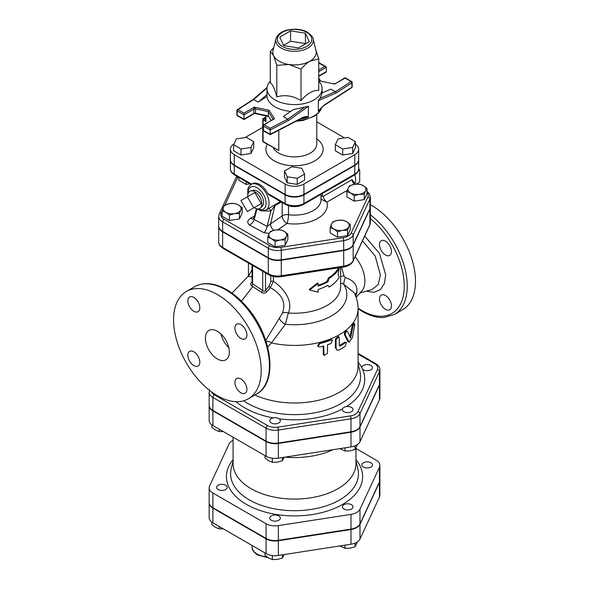 <?xml version="1.0" encoding="UTF-8"?>
<svg xmlns="http://www.w3.org/2000/svg" width="589" height="589" viewBox="0 0 589 589"><rect width="100%" height="100%" fill="white"/><g stroke="black" fill="none" stroke-linecap="round" stroke-linejoin="round"><path stroke-width="0.88" d="M319.812 347.017L318.023 346.479L319.812 343.556A64.613 37.306 0 0 0 331.121 339.978L332.476 340.059L331.121 343.439A64.613 37.306 180 0 1 327.491 344.771L327.491 353.422L324.024 355.462L323.714 345.971A64.613 37.306 180 0 1 319.812 347.017M318.023 346.479L317.648 345.92L319.393 342.997A63.553 36.695 0 0 0 330.517 339.47L332.476 340.059M324.024 355.462L323.236 354.07L323.236 346.111M339.293 337.858L338.866 336.908L336.083 339.522L336.083 348.173L336.93 350.072L339.293 349.969A64.613 37.306 0 0 0 345.419 346.052L346.303 342.378L345.419 342.592A64.613 37.306 180 0 1 340.059 346.074L339.293 345.647L339.293 337.858M339.293 345.655L340.059 346.074L339.293 345.647A63.553 36.695 0 0 0 344.587 342.216L346.303 342.378M336.93 350.072L335.406 347.701L335.406 339.058L338.13 336.459L338.866 336.908M347.532 331.533C346.052 331.209 345.287 332.306 345.22 334.846L349.144 342.172L352.406 337.703L354.718 325.283L354.49 323.486L353.201 325.82L350.588 338.16L347.532 331.533L346.361 330.885M349.144 342.172L347.672 341.245L344.388 334.464C344.455 331.931 345.213 330.834 346.663 331.187M349.932 336.672L352.237 325.57L353.503 323.258L354.49 323.486M338.086 274.658L339.183 268.643A47.135 27.212 180 0 1 329.155 278.398L327.852 281.77A47.135 27.212 180 0 1 318.141 286.085L318.141 283.486L309.6 290.046L318.141 292.137L318.141 289.538A47.135 27.212 0 0 0 327.852 285.231L329.155 287.042A47.135 27.212 0 0 0 339.183 277.286L338.086 274.658M318.141 285.37A46.075 26.601 0 0 0 327.109 281.343L328.375 277.979A46.075 26.601 0 0 0 338.182 268.444L339.183 268.643M327.536 285.415L329.155 287.042M318.141 283.486L317.611 282.956L309.262 289.464L309.6 290.046M327.109 281.343L327.852 281.77M328.375 277.979L329.155 278.398M217.378 395.712A61.963 35.774 -120 0 0 248.359 398.782A61.963 35.774 -120 0 0 248.367 327.234A61.963 35.774 -120 0 0 186.396 291.459A61.963 35.774 -120 0 0 176.899 341.112A61.963 35.774 -120 0 0 217.378 395.712M391.464 305.897A8.474 4.889 60 0 1 389.712 309.777A8.474 4.889 60 0 1 383.181 307.51A8.474 4.889 60 0 1 379.485 298.984A8.474 4.889 60 0 1 381.238 295.104A8.474 4.889 60 0 1 387.768 297.371A8.474 4.889 60 0 1 391.464 305.897M385.471 241.159A8.474 4.889 60 0 1 391.008 248.624A8.474 4.889 60 0 1 389.712 255.412A8.474 4.889 60 0 1 385.471 254.993A8.474 4.889 60 0 1 379.942 247.527A8.474 4.889 60 0 1 381.238 240.739A8.474 4.889 60 0 1 385.471 241.159M358.075 308.776L362.375 311.5C369.907 315.837 377.107 317.839 383.969 317.5L394.409 314.46L402.648 309.704A61.963 35.774 -120 0 0 411.895 259.212A61.963 35.774 -120 0 0 370.356 204.714M252.026 281.645L251.717 281.991C250.384 283.648 250.399 284.951 251.761 285.915L261.487 292.306C263.401 293.58 265.168 293.41 266.795 291.791L270.329 287.682C282.278 294.242 286.283 302.783 282.345 313.304L265.713 340.368M249.11 274.997L248.094 276.381L252.026 276.911M362.5 240.864L375.171 256.016L380.413 275.092L378.175 284.612L371.976 289.567L359.636 293.079M355.115 256.767C361.374 264.461 364.643 272.552 364.93 281.056C364.878 285.967 363.531 289.597 360.88 291.93L356.139 297.379M217.378 358.959A16.948 9.785 60 0 1 206.312 344.028A16.948 9.785 60 0 1 208.911 330.444A16.948 9.785 60 0 1 225.852 340.228A16.948 9.785 60 0 1 225.852 359.798A16.948 9.785 60 0 1 217.378 358.959M220.904 333.934A16.948 9.785 -120 0 0 228.834 347.665M234.93 382.438A8.474 4.889 60 0 1 236.682 378.558A8.474 4.889 60 0 1 245.157 383.446A8.474 4.889 60 0 1 245.157 393.231A8.474 4.889 60 0 1 238.626 390.963A8.474 4.889 60 0 1 234.93 382.438M193.84 351.795A8.474 4.889 60 0 1 199.376 359.261A8.474 4.889 60 0 1 198.081 366.049A8.474 4.889 60 0 1 189.606 361.16A8.474 4.889 60 0 1 189.606 351.375A8.474 4.889 60 0 1 193.84 351.795M199.833 307.804A8.474 4.889 60 0 1 198.081 311.684A8.474 4.889 60 0 1 189.606 306.795A8.474 4.889 60 0 1 189.606 297.011A8.474 4.889 60 0 1 196.13 299.278A8.474 4.889 60 0 1 199.833 307.804M240.923 338.447A8.474 4.889 60 0 1 235.386 330.981A8.474 4.889 60 0 1 236.682 324.193A8.474 4.889 60 0 1 245.157 329.082A8.474 4.889 60 0 1 245.157 338.866A8.474 4.889 60 0 1 240.923 338.447M379.89 369.774C380.038 367.617 378.646 365.555 375.723 363.612A2.12 1.222 120 0 0 374.663 363.715A10.602 6.126 180 0 1 377.409 369.634A2.12 1.671 24.9 0 1 379.456 371.674A12.722 7.348 0 0 0 379.89 369.774L379.89 382.747A12.722 7.348 180 0 1 379.456 384.646L359.989 426.591A12.722 7.348 180 0 1 350.992 431.781L278.354 443.024A12.722 7.348 180 0 1 266.066 441.117L212.887 410.415A12.722 7.348 180 0 1 209.161 405.225L209.161 392.252A12.722 7.348 0 0 0 212.887 397.442A2.12 1.222 -60 0 1 214.389 394.851A10.602 6.126 180 0 1 211.554 391.899M218.696 226.132A13.422 7.753 0 0 0 218.696 226.345A13.422 7.753 0 0 0 222.627 231.83L268.312 258.203A13.422 7.753 0 0 0 281.277 260.213L343.689 250.553A13.422 7.753 0 0 0 353.179 245.076L369.899 209.043A13.422 7.753 0 0 0 370.356 207.041A13.422 7.753 0 0 0 370.356 206.82M254.912 395.005A63.553 36.695 0 0 0 322.109 399.364A63.553 36.695 0 0 0 358.075 366.314L358.075 308.724A63.553 36.695 0 0 1 271.485 342.916L285.341 324.267L288.33 313.002C293.477 301.421 284.391 288.72 273.392 281.336L273.392 276.477M267.693 347.076L271.485 342.916A6.354 4.116 -140.7 0 0 266.014 341.296M270.793 275.711L270.793 281.638L269.085 286.099L265.506 290.333C264.675 291.496 263.747 291.548 262.716 290.495L252.607 283.802L252.026 282.786L252.026 265.087M270.793 281.638A2.12 1.222 180 0 1 273.392 281.336L270.329 287.682A2.12 0.854 -138.4 0 1 269.085 286.099M265.506 272.869L265.506 290.333A2.12 0.736 -140.9 0 0 266.795 291.791M262.716 271.257L262.716 290.495A2.12 0.449 -52.8 0 1 261.487 292.306M252.607 265.425L252.607 283.802A2.12 1.311 -61.1 0 1 251.761 285.915M282.345 313.304A6.354 3.711 -158.6 0 1 288.33 313.002A46.075 26.601 0 0 0 340.604 286.644L340.604 267.48M252.026 269.71L248.867 275.49M355.822 296.495L356.838 292.416C357.648 285.267 353.79 280.32 345.264 277.574L343.983 275.814L341.377 266.817M343.983 275.814A8.474 0.398 -13.7 0 1 340.604 276.565M356.838 292.416A8.474 5.824 3.5 0 0 355.093 294.714M345.264 277.574A8.474 1.583 -69.8 0 0 343.755 284.31L354.173 292.792M340.604 282.904L343.755 284.31A52.318 30.208 0 0 1 285.341 324.267A6.354 2.562 -144.9 0 1 279.495 317.854M261.199 203.566L253.704 207.888L247.343 196.859L254.831 192.537L261.199 203.566L254.831 207.24M247.343 196.859L240.975 200.532L247.343 211.561L253.704 207.888M250.759 190.902L253.314 190.291A9.203 5.316 60 0 1 261.678 195.931A9.203 5.316 60 0 1 262.385 205.995L260.574 207.902A9.954 5.75 -120 0 0 259.808 197.013A9.954 5.75 -120 0 0 250.759 190.902A9.954 5.75 -120 0 0 247.822 196.586M254.183 207.608A9.954 5.75 -120 0 0 254.831 208.013A9.954 5.75 -120 0 0 260.574 207.902M356.08 184.121L359.688 182.038L359.688 170.052L358.252 170.884M358.672 168.785L359.688 170.052M354.799 174.815A14.298 8.253 60 0 1 354.858 183.613M366.976 188.414L365.629 190.652A9.004 5.198 0 0 0 363.303 185.631L366.976 188.414L366.976 193.81L364.289 199.605L354.247 201.158L354.247 195.762L350.573 192.986A9.004 5.198 0 0 0 359.268 194.333A9.004 5.198 0 0 0 365.629 190.652L364.289 194.208L359.268 194.333L354.247 195.762M354.607 184.291L359.629 184.166L363.303 185.631A9.004 5.198 0 0 0 354.607 184.291A9.004 5.198 0 0 0 348.239 187.965L349.586 185.719L354.607 184.291M350.573 192.986L346.892 191.521L348.239 187.965A9.004 5.198 0 0 0 350.573 192.986M347.562 230.24L342.54 230.365A9.004 5.198 0 0 0 348.909 226.684L347.562 230.24L347.562 235.637L337.519 237.19L330.171 232.949L330.171 227.553L331.519 223.997A9.004 5.198 0 0 0 333.845 229.018A9.004 5.198 0 0 0 342.54 230.365L337.519 231.794L333.845 229.018L330.171 227.553M346.582 221.663L350.256 224.446L348.909 226.684A9.004 5.198 0 0 0 346.582 221.663A9.004 5.198 0 0 0 337.88 220.323L342.901 220.198L346.582 221.663M331.519 223.997L332.859 221.751L337.88 220.323A9.004 5.198 0 0 0 331.519 223.997M275.115 241.453L271.433 238.67A9.004 5.198 0 0 0 280.136 240.017L275.115 241.453L275.115 246.85L267.759 242.602L267.759 237.205L269.107 233.649A9.004 5.198 0 0 0 271.433 238.67L267.759 237.205M286.497 236.344L285.157 239.9L280.136 240.017A9.004 5.198 0 0 0 286.497 236.344A9.004 5.198 0 0 0 284.17 231.322L287.844 234.098L286.497 236.344M270.454 231.411L275.475 229.975A9.004 5.198 0 0 0 269.107 233.649L270.454 231.411M275.475 229.975L280.497 229.857L284.17 231.322A9.004 5.198 0 0 0 275.475 229.975M222.075 210.825L223.422 207.276A9.004 5.198 0 0 0 225.749 212.29L222.075 210.825L222.075 216.229L229.423 220.47L229.423 215.073L225.749 212.29A9.004 5.198 0 0 0 234.444 213.638L229.423 215.073M224.762 205.031L229.784 203.595A9.004 5.198 0 0 0 223.422 207.276L224.762 205.031M234.805 203.477L238.479 204.943A9.004 5.198 0 0 0 229.784 203.595L234.805 203.477M240.813 209.964L239.465 213.52L234.444 213.638A9.004 5.198 0 0 0 240.813 209.964A9.004 5.198 0 0 0 238.479 204.943L242.16 207.718L240.813 209.964M354.247 201.158L346.892 196.917L346.892 191.521M347.562 235.637L350.256 229.843L350.256 224.446M285.157 239.9L285.157 245.296L287.844 239.495L287.844 234.098M285.157 245.296L275.115 246.85M242.16 207.718L242.16 213.122L239.465 218.917L239.465 213.52M239.465 218.917L229.423 220.47M364.289 199.605L364.289 194.208M337.519 237.19L337.519 231.794M249.898 183.856L246.15 184.438L246.15 181.692M246.15 184.438L238.795 180.197L238.795 177.451M256.362 208.705L261.273 210.847L265.992 210.074A14.828 8.563 -120 0 0 268.26 198.191A14.828 8.563 -120 0 0 258.578 185.123A14.828 8.563 -120 0 0 251.157 184.394L252.283 183.746A14.828 8.563 60 0 1 259.697 184.475A14.828 8.563 60 0 1 267.73 193.435L268.952 194.856L285.555 204.449C291.533 207.335 297.511 207.335 303.49 204.449A2.12 1.222 60 0 0 303.931 203.477A13.304 7.679 180 0 1 285.12 203.477A2.12 1.222 120 0 0 285.555 204.449M280.482 201.519L265.992 210.074M267.73 193.435L285.12 203.477L285.12 194.826A13.304 7.679 0 0 0 303.931 194.826L354.777 165.48A13.304 7.679 0 0 0 358.672 160.046A13.304 7.679 0 0 0 358.664 159.833M230.387 159.833A13.304 7.679 0 0 0 230.38 160.046A13.304 7.679 0 0 0 234.275 165.48L285.12 194.826M354.357 184.328A5.294 3.055 -120 0 1 352.06 179.697L355.366 184.188M222.627 231.396L222.627 221.884L268.312 248.256A13.422 7.753 0 0 0 281.277 250.266L343.689 240.606A13.422 7.753 0 0 0 353.179 235.129L369.899 199.097A13.422 7.753 0 0 0 370.356 197.094L370.356 206.606A13.422 7.753 180 0 1 369.899 208.609L353.179 244.641A13.422 7.753 180 0 1 343.689 250.126L281.277 259.778A13.422 7.753 180 0 1 268.312 257.776L222.627 231.396A13.422 7.753 180 0 1 218.696 225.918L218.696 216.399A13.422 7.753 0 0 0 222.627 221.884A2.12 1.222 -60 0 1 224.122 219.285A11.301 6.523 180 0 1 221.199 212.982L222.075 211.09M352.06 179.697L323.265 196.321A5.294 3.055 -120 0 0 326.961 202.079L347.289 190.343M323.265 196.321L322.338 196.108A5.294 1.804 -2.3 0 0 321.005 196.851M321.005 199.163L326.961 202.079A32.837 18.958 0 0 1 287.057 223.474A6.354 3.976 55.5 0 1 282.183 215.927L270.535 223.945A6.354 3.976 -124.5 0 0 273.694 230.336M322.338 196.108L322.33 193.567M321.005 194.341L321.005 199.826A26.483 15.285 180 0 1 288.5 214.713A6.354 1.178 -82.3 0 1 287.057 223.474L277.92 229.762M261.03 210.803L270.896 211.09L275.004 205.487L270.535 223.945L267.148 226.39A6.354 2.783 -69.9 0 1 263.953 232.707L269.217 233.406M268.4 208.683A3.181 1.649 66.8 0 1 270.896 211.09L267.148 226.39L254.153 219.513A6.354 4.123 -53 0 1 249.412 225.013L263.953 232.707M256.944 209.095L254.153 219.513L254.006 217.694M253.984 217.783L253.675 218.644A6.354 3.667 60 0 1 253.631 218.666M253.52 218.725A6.354 3.667 60 0 1 250.502 218.328C247.262 220.419 246.901 222.649 249.412 225.013M288.5 205.723L288.5 214.713A6.354 3.667 0 0 0 282.183 215.927L282.183 202.498M281.439 202.071L275.004 205.487A3.181 2.216 62.7 0 1 275.549 204.169M355.41 141.625L355.41 147.684L352.715 153.479L342.68 155.032L335.325 150.791L335.325 144.732L342.68 148.98L352.715 147.427L355.41 141.625L348.055 137.384L338.02 138.938L335.325 144.732M342.68 155.032L342.68 148.98M352.715 153.479L352.715 147.427M304.565 174.086L304.565 180.138L297.217 184.386L287.174 182.833L284.487 177.031L284.487 170.979L287.174 176.781L297.217 178.334L304.565 174.086L301.877 168.292L291.835 166.739L284.487 170.979M297.217 184.386L297.217 178.334M287.174 182.833L287.174 176.781M253.726 141.625L246.371 137.384L236.329 138.938L233.642 144.732L240.989 148.98L251.032 147.427L253.726 141.625L253.726 147.684L251.032 153.479L251.032 147.427M251.032 153.479L240.989 155.032L240.989 148.98M240.989 155.032L233.642 150.791L233.642 144.732M265.632 118.573A59.312 34.243 0 0 0 265.087 119.265A1.06 0.788 -142.3 0 0 265.632 119.25M263.069 118.963A1.06 0.611 0 0 0 262.76 119.398A1.06 0.611 0 0 0 263.069 119.832A1.06 0.611 -60 0 1 263.82 118.536L265.028 119.611A1.06 0.53 -154.6 0 0 265.632 119.515M265.028 119.611L265.948 121.489L265.632 115.805M265.632 117.483L263.82 118.536A1.06 0.611 -120 0 0 263.29 118.477L265.632 117.123M263.29 141.934A1.06 0.611 -60 0 1 263.069 141.448A1.06 0.611 180 0 1 262.76 141.021A1.06 1.06 0 0 0 263.29 141.934L278.796 150.534L263.069 141.448L263.069 119.832L265.948 121.489L265.948 115.871M233.995 143.974A13.304 7.679 0 0 0 230.38 149.238A13.304 7.679 0 0 0 234.275 154.664L285.12 184.018A13.304 7.679 0 0 0 303.931 184.018L354.777 154.664A13.304 7.679 0 0 0 358.672 149.238A13.304 7.679 0 0 0 355.41 144.195M344.587 137.922L316.772 121.864M262.76 127.364L245.039 137.59M358.672 149.238L358.672 159.612A13.304 7.679 180 0 1 354.777 165.045L354.777 154.664M354.777 165.045L303.931 194.399A13.304 7.679 180 0 1 285.12 194.399L285.12 184.018M285.12 194.399L234.275 165.045A13.304 7.679 180 0 1 230.38 159.612L230.38 149.238M305.338 33.161L309.291 41.686L298.483 47.923L283.714 45.64L279.76 37.114L290.568 30.871L305.338 33.161L305.492 43.88M290.568 30.871L290.568 41.252L305.338 43.534M283.559 45.301L290.568 41.252M271.146 120.428L268.312 115.937L255.538 113.25A1.59 0.92 180 0 0 253.866 113.463L243.971 119.184L243.971 114.855L253.866 109.142L253.866 113.463L255.538 113.25L255.538 108.928L254.308 107.154L253.866 109.142A1.59 0.92 180 0 1 255.538 108.928L268.312 111.615L272.965 118.993A1.59 0.92 180 0 1 273.06 119.302L273.06 119.302A1.59 0.92 180 0 1 273.06 119.324L273.038 119.361M253.999 113.751L243.971 119.538L237.411 115.753A1.06 0.611 -60 0 1 237.19 115.267A1.06 0.611 180 0 1 236.881 114.833A1.06 1.06 0 0 0 237.411 115.753M263.445 125.236A1.06 0.611 0 0 0 263.136 125.671A1.06 0.611 0 0 0 263.445 126.098A1.06 0.611 -60 0 1 264.189 124.802A1.06 0.611 -120 0 0 263.666 124.75L274.533 118.831L269.136 110.276L254.308 107.154L243.971 113.125L243.971 114.855L237.19 110.946A1.06 0.611 -60 0 1 237.941 109.642A1.06 0.641 -122.8 0 0 237.367 109.62A1.06 1.06 0 0 0 236.881 110.511A1.06 0.611 0 0 0 237.19 110.946L237.19 115.267L243.971 119.184M269.136 110.276L268.312 111.615L268.312 115.937L271.05 120.487M270.226 128.284L270.182 129.992L288.389 120.568L287.616 119.28L270.226 128.284L264.189 124.802L272.965 119.383M318.745 79.103L319.915 80.958L334.736 84.072L345.08 77.741L351.64 81.532A1.06 0.611 120 0 0 351.11 81.584A1.06 0.641 57.2 0 1 351.898 82.858A1.06 0.611 0 0 0 352.17 82.445A1.06 1.06 0 0 0 351.64 81.532A1.06 0.611 120 0 1 351.861 82.018M318.745 62.986L326.358 67.293L326.358 71.615L325.916 72.226L318.745 76.371M324.002 105.49A1.06 0.641 -122.8 0 0 324.024 105.483A1.06 0.641 -122.8 0 0 324.237 104.997L318.325 111.085L318.325 100.616L336.245 92.937L351.898 82.858L351.898 87.179A1.06 0.611 0 0 0 352.17 86.774L352.17 82.445M324.237 104.997L351.898 87.179A1.06 0.641 57.2 0 1 351.685 87.665A1.06 1.06 0 0 0 352.17 86.774M318.325 111.085L319.591 109.51M319.577 109.517L324.024 105.475A1.06 0.641 -122.8 0 0 324.024 105.475L351.685 87.665M336.245 92.937L335.516 91.626L320.048 98.253L322.065 93.577L322.065 88.696A27.543 15.903 0 0 0 318.745 81.127M263.666 130.913A1.06 0.611 -60 0 1 263.445 130.427A1.06 0.611 180 0 1 263.136 129.992A1.06 1.06 0 0 0 263.666 130.913L270.196 134.682L270.182 129.992L263.445 126.098L263.445 130.427L270.182 134.314L301.782 117.962A1.06 0.574 62.6 0 1 301.568 118.441A1.06 0.574 62.6 0 1 301.561 118.448L304.682 117.321L308.378 116.828C306.449 116.261 304.255 116.637 301.782 117.962M237.146 110.099A1.06 0.611 0 0 0 236.881 110.511L236.881 114.833M252.939 99.593L253.528 99.607L267.008 88.019M318.325 100.616L320.048 98.253M322.065 92.915L330.79 89.175L335.516 91.626L351.11 81.584L345.08 78.101L334.736 84.072L319.915 80.958M304.874 107.014L287.616 119.28L283.375 116.548L293.138 109.606L308.378 106.359L308.378 116.828M270.307 81.127A27.543 15.903 0 0 0 266.986 88.696L267.023 94.527L258.262 102.052L253.528 99.607L237.941 109.642L243.971 113.125M267.023 94.527L267.023 96.412A27.543 15.903 0 0 0 275.056 106.859A27.543 15.903 0 0 0 290.679 111.358M267.023 96.412L258.262 102.052M266.986 88.696A27.543 15.903 0 0 0 275.056 99.939A27.543 15.903 0 0 0 305.065 103.384A27.543 15.903 0 0 0 322.065 88.696M275.924 38.911L273.031 50.602A21.712 12.538 0 0 0 273.554 55.616A21.712 12.538 0 0 0 288.904 64.481A21.712 12.538 0 0 0 309.88 61.234A21.712 12.538 0 0 0 316.021 50.602L313.127 38.911C313.436 37.6 311.559 35.392 307.51 32.285C304.616 30.304 296.296 27.698 286.225 30.319C280.614 32.005 277.183 34.869 275.924 38.911A18.789 10.852 0 0 0 294.522 51.295A18.789 10.852 0 0 0 313.127 38.911M315.859 49.932L318.745 58.863L309.88 61.234C307.141 62.795 304.189 65.416 301.016 69.097L288.904 64.481L276.793 65.35L273.554 55.616L270.307 51.368L273.745 47.716M270.307 51.368L270.307 82.939C272.471 83.903 274.636 88.564 276.793 96.92C284.87 94.468 292.939 95.72 301.016 100.667L301.016 69.097M301.016 100.667C306.928 93.555 312.833 90.146 318.745 90.426L318.745 58.863M276.793 96.92L276.793 65.35M368.537 370.569A5.294 3.055 0 0 0 372.462 367.617A5.294 3.055 0 0 0 367.168 364.554A5.294 3.055 0 0 0 361.874 367.617A5.294 3.055 0 0 0 368.537 370.569M343.961 411.718A5.294 3.055 0 0 0 349.726 412.381A5.294 3.055 0 0 0 352.995 409.554A5.294 3.055 0 0 0 347.701 406.498A5.294 3.055 0 0 0 342.408 409.554A5.294 3.055 0 0 0 343.961 411.718M269.946 420.001A5.294 3.055 0 0 0 269.762 420.789A5.294 3.055 0 0 0 275.063 423.852A5.294 3.055 0 0 0 280.357 420.789A5.294 3.055 0 0 0 275.755 417.756A5.294 3.055 0 0 0 269.946 420.001M339.919 448.634L345.014 451.019L350.035 450.894L355.057 449.466L357.449 444.54M265.021 455.65L265.021 458.014L268.694 460.789L272.368 462.255L277.39 462.137L282.411 460.701L284.273 457.241M211.841 424.868L211.841 427.312L215.515 430.088L219.196 431.553L223.283 431.553M345.014 447.846L345.014 451.019M355.057 445.821L355.057 449.466M272.368 458.242L272.368 462.255M282.411 457.528L282.411 460.701M219.196 429.197L219.196 431.553M379.89 383.181L379.89 397.884A12.722 7.348 180 0 1 379.456 399.784L359.989 441.721A12.722 7.348 180 0 1 350.992 446.918L278.354 458.154A12.722 7.348 180 0 1 266.066 456.254L212.887 425.552A12.722 7.348 180 0 1 209.161 420.362L209.161 405.659A12.722 7.348 0 0 0 212.887 410.85L266.066 441.551A12.722 7.348 0 0 0 278.354 443.451L350.992 432.216A12.722 7.348 0 0 0 359.989 427.025L379.456 385.081A12.722 7.348 0 0 0 379.89 383.181A12.722 7.348 0 0 0 379.883 382.968M333.138 449.679A61.433 35.465 180 0 1 284.973 457.13M233.089 440.285A12.722 7.348 0 0 0 229.062 443.973L209.596 485.918A12.722 7.348 0 0 0 209.161 487.817A12.722 7.348 0 0 0 212.887 493.008L266.066 523.709A12.722 7.348 0 0 0 278.354 525.616L350.992 514.374A12.722 7.348 0 0 0 359.989 509.183L379.456 467.239A12.722 7.348 0 0 0 379.89 465.339A12.722 7.348 0 0 0 376.165 460.149L355.962 448.479M355.962 448.096L355.962 463.609A61.433 35.465 180 0 1 294.522 499.074A61.433 35.465 180 0 1 233.089 463.609L233.089 437.215M379.89 465.339L379.89 480.042A12.722 7.348 180 0 1 379.456 481.942L359.989 523.886A12.722 7.348 180 0 1 350.992 529.077L278.354 540.319A12.722 7.348 180 0 1 266.066 538.412L212.887 507.711A12.722 7.348 180 0 1 209.161 502.52L209.161 487.817M368.537 467.865A5.294 3.055 0 0 0 372.462 464.912A5.294 3.055 0 0 0 367.168 461.85A5.294 3.055 0 0 0 361.874 464.912A5.294 3.055 0 0 0 368.537 467.865M343.961 509.006A5.294 3.055 0 0 0 349.726 509.676A5.294 3.055 0 0 0 352.995 506.849A5.294 3.055 0 0 0 347.701 503.794A5.294 3.055 0 0 0 342.408 506.849A5.294 3.055 0 0 0 343.961 509.006M269.946 517.297A5.294 3.055 0 0 0 269.762 518.084A5.294 3.055 0 0 0 275.063 521.14A5.294 3.055 0 0 0 280.357 518.084A5.294 3.055 0 0 0 275.755 515.051A5.294 3.055 0 0 0 269.946 517.297M220.514 484.43A5.294 3.055 0 0 0 216.59 487.383A5.294 3.055 0 0 0 221.884 490.438A5.294 3.055 0 0 0 227.177 487.383A5.294 3.055 0 0 0 220.514 484.43M339.919 545.929L345.014 548.315L350.035 548.19L355.057 546.761L357.449 541.836M265.021 552.946L265.021 555.309L268.694 558.085L272.368 559.55L277.39 559.432L282.411 557.997L284.273 554.536M211.841 522.163L211.841 524.608L215.515 527.383L219.196 528.848L223.283 528.848M345.014 545.142L345.014 548.315M355.057 543.11L355.057 546.761M272.368 555.537L272.368 559.55M282.411 554.823L282.411 557.997M219.196 526.485L219.196 528.848M379.89 480.477L379.89 495.18A12.722 7.348 180 0 1 379.456 497.079L359.989 539.016A12.722 7.348 180 0 1 350.992 544.214L278.354 555.449A12.722 7.348 180 0 1 266.066 553.55L212.887 522.848A12.722 7.348 180 0 1 209.161 517.65L209.161 502.954A12.722 7.348 0 0 0 212.887 508.145L266.066 538.847A12.722 7.348 0 0 0 278.354 540.746L350.992 529.511A12.722 7.348 0 0 0 359.989 524.313L379.456 482.376A12.722 7.348 0 0 0 379.89 480.477A12.722 7.348 0 0 0 379.883 480.263M319.393 342.997L319.812 343.556M323.236 354.07L323.714 354.622M330.517 339.47L331.121 339.978M335.406 339.058L336.083 339.522M335.406 347.701L336.083 348.173M344.587 342.216L345.419 342.592M344.388 334.464L345.22 334.846M347.672 341.245L348.563 341.576M352.237 325.57L353.201 325.82M256.598 394.026C277.846 382.938 272.619 338.086 248.61 309.159C241.203 299.948 233.178 293.057 224.534 288.492C213.211 282.676 203.242 282.079 194.635 286.703A61.963 35.774 60 0 1 256.605 322.477A61.963 35.774 60 0 1 256.598 394.026L248.359 398.782M370.356 218.644A59.842 34.552 60 0 1 404.039 290.863A59.842 34.552 60 0 1 361.933 310.528A59.842 34.552 60 0 1 358.075 308.099M394.409 314.46A61.963 35.774 -120 0 0 405.114 269.269A61.963 35.774 -120 0 0 370.356 214.845M366.255 291.194L374.059 292.313L380.361 289.655L384.396 283.567L385.67 274.783L379.5 253.395L364.724 236.079M241.438 301.156L252.821 286.512M358.075 354.144L374.663 363.715M212.887 410.415L212.887 397.442L266.066 428.144A2.12 1.222 -60 0 1 267.561 425.552L214.389 394.851M266.066 441.117L266.066 428.144A12.722 7.348 0 0 0 278.354 430.051A2.12 0.449 -98.8 0 0 277.809 427.135A10.602 6.126 180 0 1 267.561 425.552M278.354 443.024L278.354 430.051L350.992 418.808A2.12 0.449 -98.8 0 0 350.448 415.9L277.809 427.135M350.992 431.781L350.992 418.808A12.722 7.348 0 0 0 359.989 413.618A2.12 1.671 -155.1 0 0 357.943 411.571A10.602 6.126 180 0 1 350.448 415.9M377.409 369.634L357.943 411.571M359.989 426.591L359.989 413.618L379.456 371.674L379.456 384.646M235.998 401.669A70.201 40.531 0 0 0 244.884 407.941A70.201 40.531 0 0 0 273.267 417.91M279.12 418.831A70.201 40.531 0 0 0 342.548 408.847M346.413 406.587A70.201 40.531 0 0 0 362.419 368.964M361.889 367.875A70.201 40.531 0 0 0 358.075 362.066M369.774 225.189L370.356 222.605A13.422 7.753 180 0 1 369.899 224.608A2.12 1.671 24.9 0 1 369.774 225.189L353.054 261.221A2.12 1.671 -155.1 0 0 353.179 260.64A13.422 7.753 180 0 1 343.689 266.125A2.12 0.449 81.2 0 1 343.461 267.038L281.049 276.69A2.12 0.449 81.2 0 0 281.277 275.777A13.422 7.753 180 0 1 268.312 273.775A2.12 1.222 120 0 0 268.753 274.739C272.339 276.683 276.44 277.331 281.049 276.69M343.689 250.553L343.689 266.125L281.277 275.777L281.277 260.213M268.312 258.203L268.312 273.775L222.627 247.395A2.12 1.222 120 0 0 223.062 248.367C219.962 246.268 218.504 244.118 218.696 241.917A13.422 7.753 180 0 0 222.627 247.395L222.627 231.83M369.899 209.043L369.899 224.608L353.179 260.64L353.179 245.076M358.075 363.7L359.908 371.107A66.049 38.13 180 0 1 324.06 410.607A66.049 38.13 180 0 1 247.822 403.465A66.049 38.13 180 0 1 243.61 400.792M248.109 193.59A12.708 7.34 60 0 1 257.076 187.722A12.708 7.34 60 0 1 266.051 202.719A12.708 7.34 60 0 1 258.048 208.977M251.613 184.129L234.275 174.123A2.12 1.222 120 0 0 234.716 175.095C231.654 173.033 230.203 170.898 230.38 168.697A13.304 7.679 180 0 0 234.275 174.123L234.275 165.48M354.777 165.48L354.777 174.123A2.12 1.222 60 0 1 354.335 175.095C357.398 173.033 358.848 170.898 358.672 168.697A13.304 7.679 180 0 1 354.777 174.123L303.931 203.477L303.931 194.826M236.888 176.347L235.998 177.79A2.12 1.671 24.9 0 1 237.919 176.95A11.301 6.523 180 0 1 237.919 176.943L224.917 204.972M235.998 177.79L219.277 213.822A2.12 1.671 24.9 0 1 221.199 212.982M268.312 257.776L268.312 248.256A2.12 1.222 -60 0 1 269.806 245.665L224.122 219.285M281.277 259.778L281.277 250.266A2.12 0.449 -98.8 0 0 280.732 247.351A11.301 6.523 180 0 1 269.806 245.665M343.689 250.126L343.689 240.606A2.12 0.449 -98.8 0 0 343.137 237.698L280.732 247.351M353.179 244.641L353.179 235.129A2.12 1.671 -155.1 0 0 351.132 233.082A11.301 6.523 180 0 1 343.137 237.698M369.899 208.609L369.899 199.097A2.12 1.671 -155.1 0 0 367.853 197.05L351.132 233.082M366.976 192.367A11.301 6.523 180 0 1 367.853 197.05M254.448 216.045L250.502 218.328M278.796 150.534L278.796 130.228M316.772 114.538L316.772 144.047A22.242 12.84 180 0 1 303.041 155.908A22.242 12.84 180 0 1 278.796 153.125A22.242 12.84 180 0 1 273.171 147.64M267.266 144.239A28.596 16.514 0 0 0 274.305 160.907A28.596 16.514 0 0 0 313.65 161.511A28.596 16.514 0 0 0 316.772 138.857M303.931 194.399L303.931 184.018M234.275 165.045L234.275 154.664M318.745 71.689L326.358 67.293M324.856 66.424L318.745 69.958M326.358 71.615L318.745 76.01M318.384 111.343A27.543 15.903 0 0 0 320.769 108.214M288.389 120.568L308.378 106.359M300.699 118.897A27.543 15.903 0 0 0 308.283 117.174M321.682 107.331A27.543 15.903 180 0 1 297.6 120.495M306.714 32.366A17.236 9.947 180 0 1 298.984 49.012A17.236 9.947 180 0 1 277.875 36.827A17.236 9.947 180 0 1 306.714 32.366M355.962 461.084L357.81 468.579A63.929 36.908 180 0 1 294.522 510.707A63.929 36.908 180 0 1 231.234 468.579L233.089 461.084M233.089 459.634A68.088 39.308 0 0 0 294.522 515.89A68.088 39.308 0 0 0 355.962 459.634M379.456 467.239L379.456 481.942M350.992 514.374L350.992 529.077M359.989 509.183L359.989 523.886M266.066 523.709L266.066 538.412M278.354 525.616L278.354 540.319M212.887 493.008L212.887 507.711M379.456 385.081L379.456 399.784M350.992 432.216L350.992 446.918M359.989 427.025L359.989 441.721M266.066 441.551L266.066 456.254M278.354 443.451L278.354 458.154M212.887 410.85L212.887 425.552M266.736 556.752A16.948 9.785 180 0 1 257.076 553.984A16.948 9.785 180 0 1 252.114 547.063L252.114 545.495M379.456 482.376L379.456 497.079M350.992 529.511L350.992 544.214M359.989 524.313L359.989 539.016M266.066 538.847L266.066 553.55M278.354 540.746L278.354 555.449M212.887 508.145L212.887 522.848M194.635 286.703L186.396 291.459M248.094 276.381L232 293.116M375.723 363.612L358.075 353.422M209.721 389.778L209.161 392.252M353.054 261.221C351.331 264.358 348.136 266.302 343.461 267.038M268.753 274.739L223.062 248.367M218.696 226.345L218.696 241.917M248.448 276.035L248.448 263.025M354.166 292.777C356.735 297.776 358.038 303.092 358.075 308.724M370.356 207.041L370.356 222.605M334.92 251.481L334.92 251.915M345.507 249.758L345.507 250.192M272.508 259.41L272.508 259.845M283.095 259.499L283.095 259.926M226.817 233.818L226.817 234.253M251.157 184.394L248.727 186.853L247.829 189.04L247.807 195.276M250.995 184.49L234.716 175.095M354.335 175.095L303.49 204.449M358.672 160.046L358.672 168.697M230.38 160.046L230.38 168.697M219.277 213.822L218.696 216.399M366.976 191.278L369.472 193.936L370.356 197.094M256.421 208.749L253.977 217.805M350.661 167.416L350.661 167.85M289.228 196.012L289.228 196.446M299.823 196.012L299.823 196.446M238.39 167.416L238.39 167.85M263.29 118.477A1.06 1.06 0 0 0 262.76 119.398L262.76 141.021M255.044 113.581L268.481 116.408M334 83.704L335.053 83.535M320.571 80.877L318.745 77.984M301.568 118.441L270.196 134.682M263.666 124.75A1.06 1.06 0 0 0 263.136 125.671L263.136 129.992M237.367 109.62L252.976 99.563L267.075 87.444M325.916 66.682L318.855 62.603M321.734 107.279L320.799 109.716L318.575 112.838L314.335 116.269L302.989 120.48L296.164 121.238M268.105 557.724L257.518 554.948C253.594 552.224 251.797 549.596 252.114 547.063"/></g></svg>
